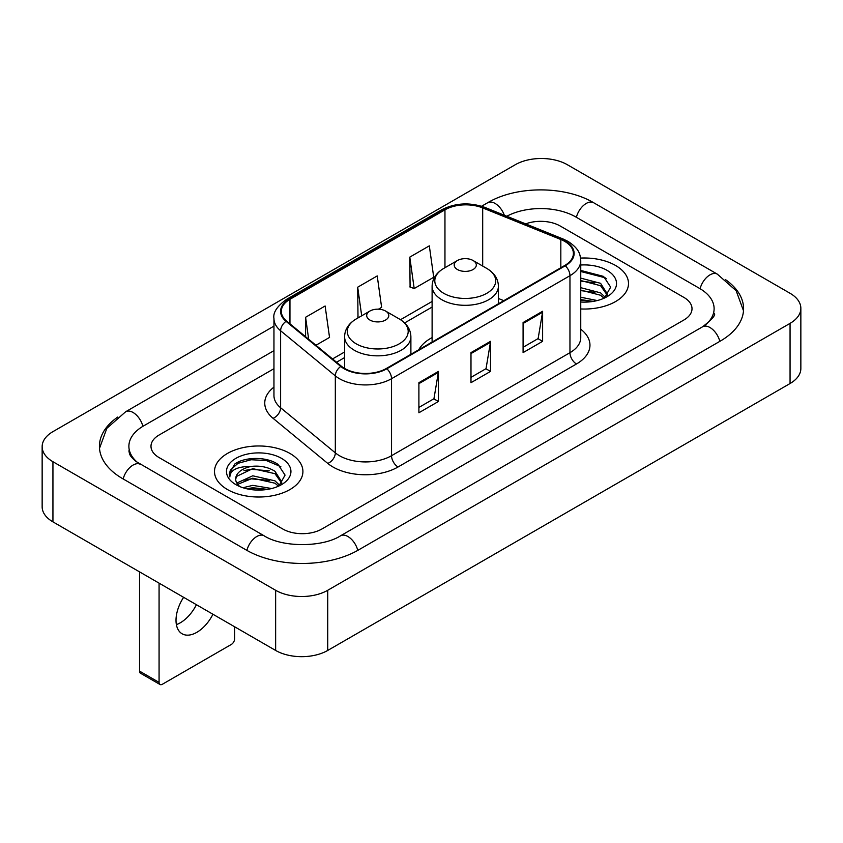 <?xml version="1.0" encoding="UTF-8"?>
<svg xmlns="http://www.w3.org/2000/svg" width="843" height="843" viewBox="0 0 843 843"><rect width="100%" height="100%" fill="white"/><g stroke="black" fill="none" stroke-linecap="round" stroke-linejoin="round"><path stroke-width="1.26" d="M432.111 337.579A48.81 28.177 0 0 0 418.708 349.792M615.548 265.471A44.205 25.522 0 0 0 580.574 258.084A44.205 25.522 0 0 1 615.548 265.471A44.205 25.522 0 0 1 628.499 283.522A44.205 25.522 0 0 0 615.548 265.471M289.96 453.45A44.205 25.522 0 0 0 241.793 447.918A44.205 25.522 0 0 0 214.501 471.49A44.205 25.522 0 0 0 227.452 489.541A44.205 25.522 0 0 0 275.619 495.073A44.205 25.522 0 0 0 302.911 471.49A44.205 25.522 0 0 0 289.96 453.45A44.205 25.522 0 0 0 241.793 447.918A44.205 25.522 0 0 0 214.501 471.49A44.205 25.522 0 0 0 227.452 489.541A44.205 25.522 0 0 0 275.619 495.073A44.205 25.522 0 0 0 302.911 471.49A44.205 25.522 0 0 0 289.96 453.45M564.757 241.414A29.473 17.018 180 0 1 573.388 253.437A29.473 17.018 180 0 1 564.757 265.471L386.336 368.486A29.473 17.018 180 0 1 341.362 366.21L286.652 321.099A29.473 17.018 180 0 1 281.32 311.341A29.473 17.018 180 0 1 289.95 299.307L444.956 209.823A29.473 17.018 180 0 1 482.691 207.915L560.827 239.507A29.473 17.018 180 0 1 564.757 241.414M565.274 241.109A30.2 17.44 0 0 0 561.248 239.159L483.113 207.568A30.2 17.44 0 0 0 444.43 209.528L289.434 299.012A30.2 17.44 0 0 0 286.051 321.341L340.762 366.452A30.2 17.44 0 0 0 386.853 368.781L565.274 265.777A30.2 17.44 0 0 0 565.274 241.109M418.897 382.69L418.897 412.764L438.434 401.489L438.434 371.415L418.897 382.69M418.897 407.432L433.945 398.75L438.349 372.416A7.366 4.257 -120 0 0 438.434 371.415M433.808 398.823L438.434 401.489M523.082 322.542L523.082 352.616L542.618 341.341L542.618 311.267L523.082 322.542M523.082 347.284L538.129 338.591L542.534 312.258A7.366 4.257 -120 0 0 542.618 311.267M537.992 338.675L542.618 341.341M470.984 352.616L470.984 382.69L490.521 371.415L490.521 341.341L470.984 352.616M470.984 377.358L486.032 368.676L490.447 342.342A7.366 4.257 -120 0 0 490.521 341.341M485.905 368.749L490.521 371.415M580.753 308.959A44.205 25.522 0 0 0 628.499 283.522A44.205 25.522 0 0 1 580.753 308.959M282.805 529.014A27.629 15.954 0 0 0 321.868 529.014L683.926 319.982A27.629 15.954 0 0 0 692.008 308.707A27.629 15.954 0 0 0 683.926 297.431L560.195 225.998A27.629 15.954 0 0 0 525.674 223.88A27.629 15.954 0 0 1 560.195 225.998L683.926 297.431A27.629 15.954 0 0 1 692.008 308.707A27.629 15.954 0 0 1 683.926 319.982L321.868 529.014A27.629 15.954 0 0 1 282.805 529.014L159.074 457.58L282.805 529.014M273.954 368.697L159.074 435.03A27.629 15.954 0 0 0 150.992 446.305A27.629 15.954 0 0 0 159.074 457.58A27.629 15.954 0 0 1 150.992 446.305A27.629 15.954 0 0 1 159.074 435.03L273.954 368.697M409.782 257.126L414.187 288.548L433.724 277.273L429.319 245.85L409.782 257.126L410.098 287.02M315.956 345.261L329.539 337.421L325.124 305.998L305.587 317.274L305.587 336.715M378.454 309.181L381.626 307.347L377.221 275.924L357.685 287.2L358.001 317.094M358.865 317.421L357.685 316.979M357.685 287.2L361.7 315.788M414.187 288.548L409.782 286.905M305.587 317.274L308.675 339.265M704.927 325.335A49.726 28.715 0 0 0 714.116 308.707A49.726 28.715 0 0 0 699.553 288.401L575.822 216.978A49.726 28.715 0 0 0 506.801 216.251M273.954 350.656L143.447 426A49.726 28.715 0 0 0 128.884 446.305A49.726 28.715 0 0 0 138.073 462.933M275.64 590.29A36.839 21.265 0 0 0 327.727 590.29L790.06 323.364A36.839 21.265 0 0 0 800.85 308.327A36.839 21.265 0 0 0 790.06 293.29L567.36 164.722A36.839 21.265 0 0 0 515.273 164.722L52.94 431.637A36.839 21.265 0 0 0 42.15 446.685A36.839 21.265 0 0 0 52.94 461.722L275.64 590.29L275.64 650.448A36.839 21.265 0 0 0 327.727 650.448L790.06 383.523A36.839 21.265 0 0 0 800.85 368.486L800.85 308.327M42.15 446.685L42.15 506.833A36.839 21.265 0 0 0 52.94 521.87L275.64 650.448M117.735 417.064A79.2 45.722 0 0 0 99.421 446.305A79.2 45.722 0 0 0 122.614 478.634L246.335 550.068A79.2 45.722 0 0 0 358.338 550.068L720.386 341.036A79.2 45.722 0 0 0 743.579 308.707A79.2 45.722 0 0 0 725.265 279.465M580.753 297.231L597.255 300.551M580.753 299.623L593.293 301.383M580.753 287.684L600.574 292.858L605.306 297.379M580.753 290.076L600.574 295.25L604.073 298.211M580.753 278.137L600.574 283.311L607.318 293.922L607.15 295.672M580.753 280.529L600.574 285.703L607.245 295.113M580.753 302.015A32.234 18.609 0 0 0 607.086 296.673A32.234 18.609 0 0 0 607.086 270.361A32.234 18.609 0 0 0 580.753 265.018M604.452 298.032L610.659 287.136L603.588 276.42L580.753 270.424M580.753 271.509L605.042 277.747L606.423 278.696M580.753 281.067L594.926 282.858M580.753 290.614L594.926 292.405M580.753 300.161L592.945 301.446M457.443 269.528A11.054 6.375 0 0 0 473.071 269.528A11.054 6.375 0 0 0 473.071 260.508L486.79 268.432A30.453 17.587 0 0 1 486.79 293.301A30.453 17.587 0 0 1 443.724 293.301A30.453 17.587 0 0 1 443.724 268.432C436.221 272.89 432.354 278.801 432.111 286.177A33.151 19.136 0 0 0 441.816 299.718A33.151 19.136 0 0 0 477.949 303.859A33.151 19.136 0 0 0 498.413 286.177C498.171 278.801 494.293 272.89 486.79 268.432L473.071 260.508A11.054 6.375 0 0 0 457.443 260.508A11.054 6.375 0 0 0 457.443 269.528M369.929 320.055A11.054 6.375 0 0 0 385.557 320.055A11.054 6.375 0 0 0 385.557 311.035L399.276 318.96A30.453 17.587 0 0 1 399.276 343.828A30.453 17.587 0 0 1 356.21 343.828A30.453 17.587 0 0 1 356.21 318.96C348.707 323.417 344.829 329.328 344.587 336.705A33.151 19.136 0 0 0 354.302 350.245A33.151 19.136 0 0 0 390.425 354.387A33.151 19.136 0 0 0 410.889 336.705C410.646 329.328 406.779 323.417 399.276 318.96L385.557 311.035A11.054 6.375 0 0 0 369.929 311.035A11.054 6.375 0 0 0 369.929 320.055M196.419 604.705A29.473 17.018 -60 0 1 180.318 622.787A29.473 17.018 -60 0 1 176.387 624.621M183.616 597.318A29.473 17.018 120 0 0 182.109 633.788A29.473 17.018 120 0 0 196.851 632.324A29.473 17.018 120 0 0 212.942 614.252M159.074 682.398A4.605 2.655 120 0 0 160.033 684.505L140.496 673.23A4.605 2.655 -60 0 1 139.548 671.123L159.074 682.398L159.074 583.145M139.548 571.87L139.548 671.123M160.033 684.505A4.605 2.655 120 0 0 162.33 684.284L231.361 644.431A4.605 2.655 120 0 0 234.617 638.794L234.617 626.76M242.984 487.739L252.752 485.357L271.678 488.529M246.809 488.782L252.752 487.739L267.705 489.361M236.778 483.06L252.752 475.8L274.987 480.837L279.728 485.357M237.578 484.367L252.752 478.192L274.987 483.218L278.485 486.179M278.875 486.011L285.071 475.115L278 464.398C266.767 456.337 244.491 456.716 234.66 464.124L229.349 473.84L229.854 476.969C230.15 469.962 237.357 466.442 251.467 466.39A23.024 13.288 0 0 0 235.682 479.014A23.024 13.288 0 0 0 236.809 483.102L239.549 486.453M251.467 466.39C260.297 465.462 268.137 467.096 274.987 471.29L281.731 481.89L281.573 483.65M235.692 479.277L236.472 476.453L252.752 468.645L274.987 473.671L281.657 483.081M281.499 458.339A32.234 18.609 0 0 0 235.914 458.339A32.234 18.609 0 0 0 235.914 484.651A32.234 18.609 0 0 0 281.499 484.651A32.234 18.609 0 0 0 281.499 458.339M229.359 474.061L230.36 470.131L237.958 463.334L251.109 459.741L266.304 460.531L280.845 466.664M243.985 470.605L251.109 469.288L269.339 470.826M243.985 480.162L251.109 478.835L269.339 480.384M247.421 488.919L251.109 488.392L267.357 489.414M580.753 329.223A46.049 26.586 180 0 1 576.475 363.976L398.054 466.98A9.21 5.321 60 0 1 391.542 455.705L569.963 352.69A36.839 21.265 0 0 0 580.753 337.653L580.753 260.656A36.839 21.265 180 0 1 569.963 275.693A9.21 5.321 -120 0 0 565.274 265.777M398.054 466.98A46.049 26.586 180 0 1 332.943 466.98A46.049 26.586 180 0 1 327.779 463.429L273.079 418.318A46.049 26.586 180 0 1 273.954 387.127M339.455 455.705A36.839 21.265 0 0 0 391.542 455.705L391.542 378.707A36.839 21.265 180 0 1 335.324 375.862L280.614 330.762A36.839 21.265 180 0 1 273.954 318.559L273.954 395.557A36.839 21.265 0 0 0 280.614 407.759L335.324 452.86A36.839 21.265 0 0 0 339.455 455.705M580.753 260.656C580.163 254.333 579.573 249.064 568.056 241.404L563.219 239.054A9.21 4.31 112 0 0 561.248 239.159M563.219 239.054L485.083 207.473C469.836 202.078 455.357 202.857 441.648 209.823A9.21 5.321 60 0 1 444.43 209.528M289.434 299.012A9.21 5.321 -120 0 0 286.652 299.307C277.094 306.178 272.858 312.595 273.954 318.559M286.051 321.341A9.21 6.164 129.5 0 0 280.614 330.762L280.614 407.759A9.21 6.164 -50.5 0 1 273.079 418.318M485.083 207.473A9.21 4.31 112 0 0 483.113 207.568M340.762 366.452A9.21 6.164 129.5 0 0 335.324 375.862L335.324 452.86A9.21 6.164 -50.5 0 1 327.779 463.429M386.853 368.781A9.21 5.321 60 0 1 391.542 378.707L569.963 275.693L569.963 352.69A9.21 5.321 60 0 0 576.475 363.976M289.95 299.307L289.95 323.828M560.827 239.507L560.827 267.747M482.691 207.915L482.691 266.061M503.798 300.666L498.413 298.485M444.956 209.823L444.956 267.726M432.111 301.457L400.499 319.708M344.587 351.984L332.542 358.939M470.984 353.575L490.447 342.342M523.082 323.491L542.534 312.258M418.897 383.649L438.349 372.416M357.78 550.384A14.731 8.504 -120 0 0 340.551 535.8C322.437 547.518 282.236 547.518 264.122 535.8L136.05 461.49C132.34 458.413 130.149 455.831 129.495 453.755L128.884 450.815M246.894 550.384A14.731 8.504 -60 0 1 264.122 535.8M123.173 478.95A14.731 8.504 -60 0 1 140.402 464.367M99.495 448.381L106.829 428.339L125.67 411.742A14.731 8.504 60 0 1 142.899 426.326M481.616 206.229L487.718 202.71A14.731 8.504 60 0 1 504.325 215.25M487.718 202.71C516.453 185.618 564.873 185.618 593.609 202.71A14.731 8.504 120 0 0 576.38 217.294M593.609 202.71L717.33 274.144A14.731 8.504 120 0 0 700.101 288.727M719.827 341.362A14.731 8.504 -120 0 0 702.598 326.778L340.551 535.8M327.727 650.448L327.727 590.29M52.94 521.87L52.94 461.722M790.06 383.523L790.06 323.364M441.648 209.823L286.652 299.307M432.111 307.063L404.629 322.932M344.587 357.59L336.536 362.237M125.67 411.742L273.954 326.125M743.505 310.782L736.171 290.751L717.33 274.144M714.116 313.217C716.171 314.713 712.324 319.234 702.598 326.778M498.413 303.775L498.413 286.177M432.111 342.058L432.111 286.177M457.443 260.508L443.724 268.432M410.889 354.302L410.889 336.705M344.587 368.444L344.587 336.705M369.929 311.035L356.21 318.96"/></g></svg>
